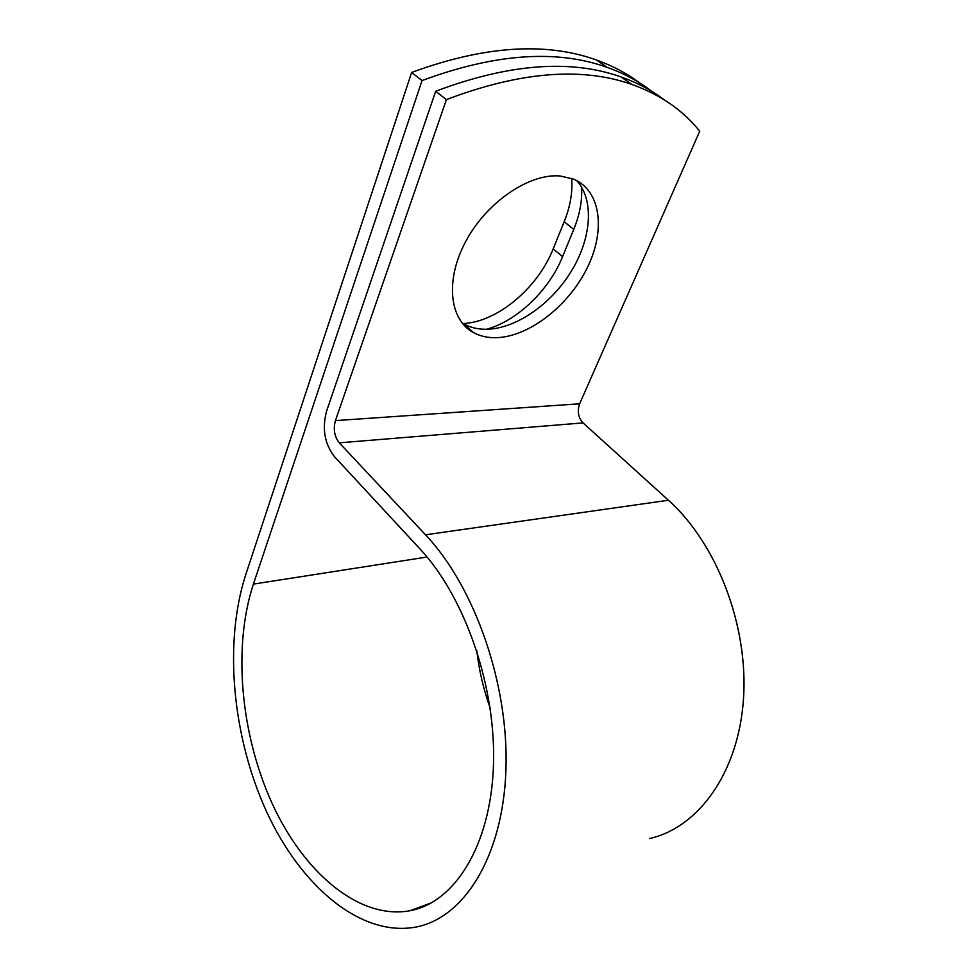 <?xml version="1.0" encoding="UTF-8"?>
<svg xmlns="http://www.w3.org/2000/svg" width="977" height="977" viewBox="0 0 977 977"><rect width="100%" height="100%" fill="white"/><g stroke="black" fill="none" stroke-linecap="round" stroke-linejoin="round"><path stroke-width="1.47" d="M571.667 178.412C572.742 192.2 570.25 206.635 564.181 221.742L553.165 248.903C537.582 288.508 496.682 322.508 462.548 323.582M581.596 187.157C582.353 200.627 579.74 214.708 573.755 229.387L562.593 256.633C548.964 290.462 517.114 320.932 486.497 329.286M560.297 176.007C529.412 173.027 486.607 202.166 465.809 241.307C444.743 280.411 449.554 320.102 473.576 332.656C480.208 336.198 487.718 337.883 496.121 337.7C528.337 336.906 567.429 306.986 586.493 269.322C605.764 231.781 601.563 190.857 573.572 179.145L560.297 176.007M461.877 322.74L464.209 324.12C470.853 327.698 478.388 329.42 486.79 329.273C515.893 328.675 550.759 304.531 571.008 271.765C591.28 239.047 594.712 200.346 576.735 180.635M656.984 95.551C642.927 83.607 626.33 74.215 607.181 67.376C556.524 49.192 494.814 53.588 422.04 80.578L253.397 584.099C232.782 646.676 240.427 733.348 271.85 802.813C303.249 871.972 358.596 919.955 409.827 910.772C454.256 902.736 490.234 846.558 493.409 767.201C496.682 687.955 465.296 597.301 419.89 548.842L334.439 456.638C324.596 443.851 321.97 428.732 326.55 411.268L435.681 91.24C508.748 63.761 570.519 58.999 621.006 76.939C637.224 82.654 651.586 90.25 664.091 99.727M649.607 838.535C698.457 827.531 738.429 772.783 743.473 699.141C748.602 625.598 716.776 543.554 668.451 500.248L583.037 422.894C578.225 417.57 577.089 411.207 579.642 403.806L699.727 131.211C682.96 110.23 660.342 94.647 631.863 84.449C581.523 66.705 519.703 71.761 446.416 99.617L335.416 420.611C333.133 429.172 334.427 436.585 339.275 442.837L425.508 534.798C474.712 586.64 509.151 684.584 505.915 770.572C502.801 856.67 464.075 917.721 416.349 926.978C360.513 937.664 300.366 885.638 266.294 811.057C232.196 736.108 223.684 642.634 245.74 574.671L411.635 72.445L422.04 80.578M639.886 83.069C627.271 73.556 612.848 65.886 596.629 60.073C545.85 41.706 484.177 45.834 411.635 72.445M435.681 91.24L446.416 99.617M490.136 707.849C483.456 689.286 479.023 670.246 476.825 650.743M573.755 229.387L564.181 221.742M427.059 557.024L253.397 584.099M579.642 403.806L335.416 420.611M583.037 422.894L339.275 442.837M668.451 500.248L425.508 534.798M562.593 256.633L553.165 248.903M464.209 324.12L473.576 332.656M431.724 902.724L409.827 910.772M621.006 76.939L631.863 84.449M596.629 60.073L607.181 67.376"/></g></svg>
